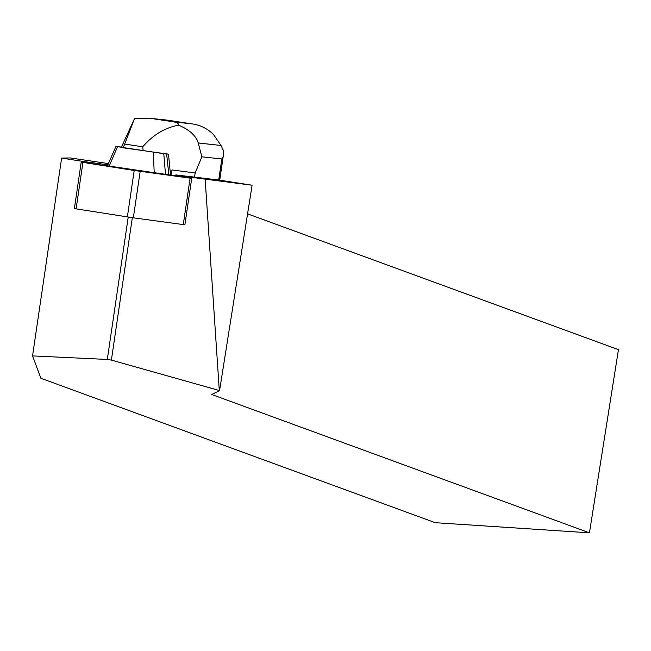 <?xml version="1.0" encoding="UTF-8"?>
<svg xmlns="http://www.w3.org/2000/svg" width="651" height="651" viewBox="0 0 651 651"><rect width="100%" height="100%" fill="white"/><g stroke="black" fill="none" stroke-linecap="round" stroke-linejoin="round"><path stroke-width="0.98" d="M191.719 178.333L184.884 224.798L133.341 217.825L74.385 208.58L81.212 162.115L134.196 170.472L190.108 178.138L175.811 175.803L175.933 174.924L218.972 180.05L252.1 185.234L219.574 390.584L111.394 360.109L107.301 359.458L32.55 355.902L61.625 158.095L70.153 157.924L108.416 163.588M201.875 156.801L198.213 142.968C196.057 135.709 189.498 129.769 178.545 125.155C178.952 123.853 177.422 122.762 173.963 121.892L191.646 123.836L167.812 120.223L191.646 123.836C200.003 124.878 207.287 128.442 213.504 134.521L221.031 145.482L223.407 150.544L223.195 156.5L221.804 158.999L201.875 156.801L195.162 172.971L172.027 169.935L171.246 175.2L175.811 175.803L81.212 162.115M61.625 158.095L82.946 161.424L82.815 162.302M107.879 164.809L82.946 161.424M107.301 359.458L128.223 217.076M81.936 162.189L82.059 161.31M190.914 178.179L191.044 177.3L175.933 174.924M191.044 177.3L252.1 185.234M219.574 390.584L211.73 394.506L589.44 532.819L435.291 522.696L40.858 378.255L32.55 355.902M589.44 532.819L618.45 349.66L247.575 213.845M75.101 208.654L75.988 208.776M132.324 217.678L111.394 360.109M219.297 390.486L205.155 179.22M195.162 172.971L194.519 177.357M121.468 147.085L134.562 118.498L123.194 147.826L168.479 154.165L170.562 175.135L107.439 165.826L115.919 146.442L122.51 147.207A36.936 0.464 8.4 0 1 122.559 147.216L123.194 147.826M178.545 125.155C164.817 127.799 152.871 135.009 142.707 146.792L143.187 150.845M142.707 146.792L124.813 144.083M173.963 121.892L149.323 118.181L134.562 118.498M172.027 169.935L170.562 175.135L171.246 175.2M167.812 120.223L167.177 120.142M168.503 154.173A36.936 0.464 8.4 0 0 168.479 154.165L166.623 154.002L168.878 174.989M166.623 154.002L163.775 153.693L165.533 174.623M163.775 153.693L115.919 146.442M82.929 162.408L76.102 208.881M127.368 216.946L134.196 170.472M183.281 224.611L190.108 178.138M140.177 171.351L133.341 217.825M190.133 177.153L190.002 178.032M221.804 158.999L218.712 180.026M168.023 120.256L150.34 118.311M221.031 145.482L198.213 142.968M153.319 152.293L154.238 173.109M117.457 146.866L109.108 166.274M223.195 156.5L219.713 180.164M167.38 120.166L149.592 118.213"/></g></svg>
